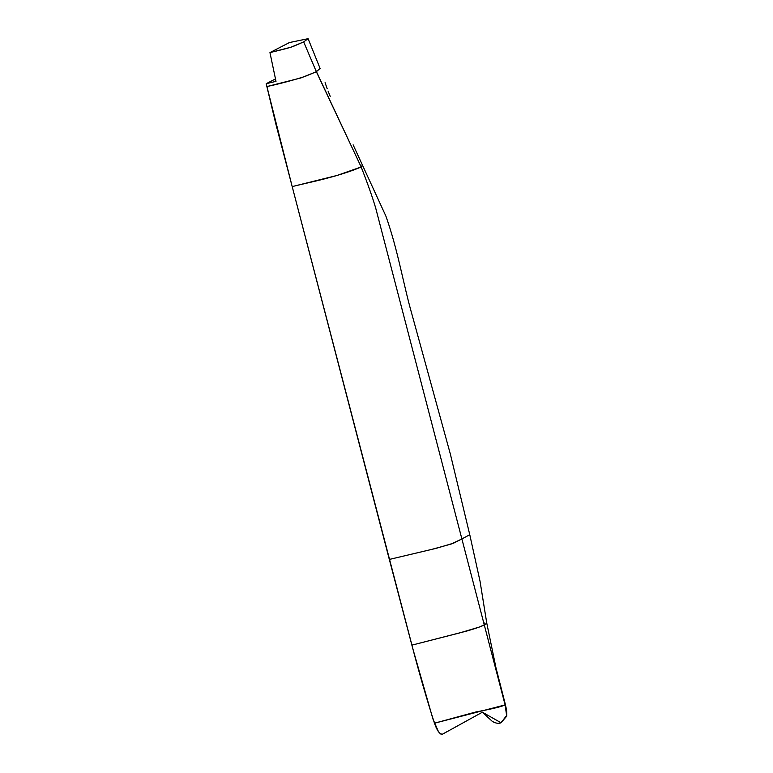 <?xml version="1.0" encoding="UTF-8"?>
<svg xmlns="http://www.w3.org/2000/svg" width="773" height="773" viewBox="0 0 773 773"><rect width="100%" height="100%" fill="white"/><g stroke="black" fill="none" stroke-linecap="round" stroke-linejoin="round"><path stroke-width="1.16" d="M353.116 144.822L362.566 165.383L361.165 166.958L315.239 69.087M362.363 165.161L361.165 166.958C367.61 183.443 372.451 197.115 375.678 207.976L505.117 704.908L434.465 723.209C437.074 730.775 439.76 734.427 442.552 734.157L440.513 733.935L438.436 731.625L432.919 718.958L413.284 650.325L275.913 124.231L266.192 83.716L275.459 78.933L266.192 83.716L292.194 186.593L337.105 175.442L361.165 166.958L316.35 71.715L303.673 41.897L308.098 38.689L289.45 42.544L308.098 38.679L303.673 41.897L293.827 46.167C289.865 47.868 277.555 50.747 269.951 52.593L276 81.349L266.192 83.716L276 81.349L269.951 52.593L289.45 42.544L269.951 52.593L291.073 47.182L303.673 41.897L316.35 71.715L304.813 76.527C291.779 80.595 279.121 83.938 266.859 86.557L300.89 77.957L316.35 71.715L320.099 68.459L308.098 38.689M461.887 538.955L469.762 534.694L461.887 538.955L484.265 624.845L486.787 623.241L484.265 624.845L505.117 704.908C500.334 707.266 486.536 709.933 476.091 711.914L434.465 723.209C426.88 699.681 419.353 673.66 411.883 645.146L466.979 630.99C476.439 628.227 482.197 626.178 484.265 624.845L479.241 627.087L459.703 632.913L411.883 645.146L389.321 559.439L431.759 549.39L451.161 544.057L461.887 538.955L453.635 543.139L436.185 548.337L389.321 559.439L292.194 186.593C305.876 183.172 321.732 180.148 341.299 174.167C355.319 169.673 357.947 168.321 361.165 166.958C367.61 183.443 372.451 197.115 375.678 207.976L461.887 538.955M483.975 623.096L484.536 623.038M501.01 722.745C498.711 723.828 495.802 723.373 492.295 721.364L482.391 712.204L442.552 734.157L482.391 712.204L501.01 722.745L506.808 715.276L505.117 704.908L506.711 716.194C507.098 708.918 505.436 706.29 505.407 704.647L495.937 667.621L486.787 623.241L480.033 581.238L469.762 534.694L450.379 454.176L412.115 314.949C403.255 284.203 398.056 250.288 385.882 216.073L362.556 165.364M500.972 722.765L506.711 716.194M327.211 88.808L325.085 82.682M330.206 96.345L328.071 91.098M442.62 734.128L447.209 731.519"/></g></svg>
